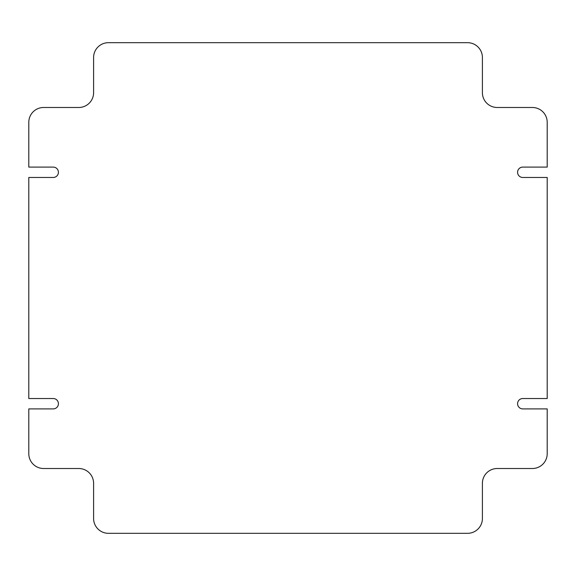 <?xml version="1.0" encoding="UTF-8"?>
<svg xmlns="http://www.w3.org/2000/svg" width="576" height="576" viewBox="0 0 576 576"><rect width="100%" height="100%" fill="white"/><g stroke="black" fill="none" stroke-linecap="round" stroke-linejoin="round"><path stroke-width="0.86" d="M58.421 172.289A5.184 5.184 0 0 0 53.237 167.105L28.8 167.105L28.8 122.299A14.81 14.81 0 0 1 43.61 107.489L78.79 107.489A14.81 14.81 0 0 0 93.6 92.671L93.6 57.499A14.81 14.81 0 0 1 108.41 42.689L467.59 42.689A14.81 14.81 0 0 1 482.4 57.499L482.4 92.671A14.81 14.81 0 0 0 497.21 107.489L532.39 107.489A14.81 14.81 0 0 1 547.2 122.299L547.2 167.105L522.763 167.105A5.184 5.184 0 0 0 517.579 172.289A5.184 5.184 0 0 0 522.763 177.473L547.2 177.473L547.2 398.527L522.763 398.527A5.184 5.184 0 0 0 517.579 403.711A5.184 5.184 0 0 0 522.763 408.895L547.2 408.895L547.2 453.701A14.81 14.81 0 0 1 532.39 468.511L497.21 468.511A14.81 14.81 0 0 0 482.4 483.329L482.4 518.501A14.81 14.81 0 0 1 467.59 533.311L108.41 533.311A14.81 14.81 0 0 1 93.6 518.501L93.6 483.329A14.81 14.81 0 0 0 78.79 468.511L43.61 468.511A14.81 14.81 0 0 1 28.8 453.701L28.8 408.895L53.237 408.895A5.184 5.184 0 0 0 58.421 403.711A5.184 5.184 0 0 0 53.237 398.527L28.8 398.527L28.8 177.473L53.237 177.473A5.184 5.184 0 0 0 58.421 172.289"/></g></svg>
